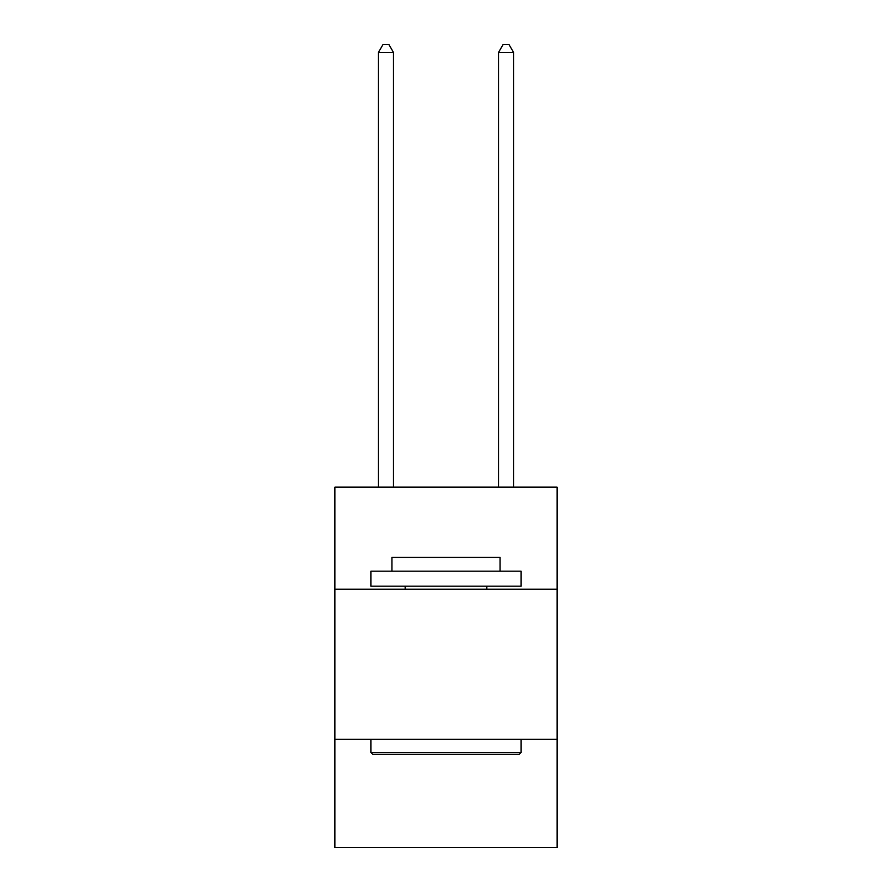 <?xml version="1.0" encoding="UTF-8"?>
<svg xmlns="http://www.w3.org/2000/svg" width="892" height="892" viewBox="0 0 892 892"><rect width="100%" height="100%" fill="white"/><g stroke="black" fill="none" stroke-linecap="round" stroke-linejoin="round"><path stroke-width="1.34" d="M557.087 589.211L557.087 487.132L334.913 487.132L334.913 589.211L557.087 589.211L557.087 847.4L334.913 847.4L334.913 589.211M557.087 739.323L334.913 739.323M372.745 754.331L370.949 752.525L521.051 752.525L519.255 754.331L372.745 754.331M521.051 571.192L521.051 586.2L370.949 586.2L370.949 571.192L521.051 571.192M391.956 571.192L391.956 557.389L500.044 557.389L500.044 571.192M521.051 739.323L521.051 752.525M370.949 739.323L370.949 752.525M486.831 586.2L486.831 589.211M405.169 586.2L405.169 589.211M393.461 487.132L393.461 52.405L378.453 52.405L378.453 487.132M378.453 52.405L382.958 44.6L388.957 44.6L393.461 52.405M513.547 487.132L513.547 52.405L498.539 52.405L498.539 487.132M498.539 52.405L503.043 44.6L509.042 44.6L513.547 52.405"/></g></svg>
